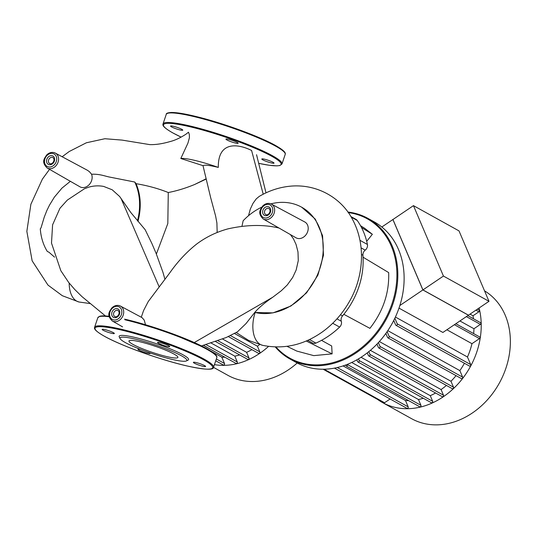 <?xml version="1.0" encoding="UTF-8"?>
<svg xmlns="http://www.w3.org/2000/svg" width="537" height="537" viewBox="0 0 537 537"><rect width="100%" height="100%" fill="white"/><g stroke="black" fill="none" stroke-linecap="round" stroke-linejoin="round"><path stroke-width="0.81" d="M443.441 276.058L488.992 301.317L459.007 230.897L413.463 205.637L392.896 219.532L422.881 289.953L443.441 276.058L413.463 205.637M488.992 301.317L468.432 315.212L422.881 289.953M307.667 231.622A9.048 7.31 -61 0 0 304.774 221.962L271.42 204.107A8.491 6.86 119 0 1 274.138 213.162A8.491 6.86 119 0 1 264.687 219.546A8.491 6.86 119 0 1 263.184 218.955L295.994 237.79A9.048 7.31 -61 0 0 307.667 231.622M201.516 345.922L226.171 337.531L237.435 331.832L246.006 323.589L255.068 312.051C259.196 307.399 265.097 302.459 272.756 297.223L281.307 290.739L287.275 284.966L292.699 277.434L296.149 270.03L298.283 260.626L297.988 251.927L296.055 244.442L293.39 238.717L290.389 234.568M278.972 228.017L278.569 227.93C263.452 224.379 246.557 224.701 227.903 228.883C216.337 232.038 205.879 237.126 196.542 244.147C186.715 251.92 177.834 261.432 169.9 272.682L148.246 301.552L143.574 310.567L141.285 317.226M119.12 305.58A8.491 6.86 119 0 1 120.483 306.09L142.097 317.669L144.211 320.099L145.52 324.751M241.952 226.231L243.154 220.747A58.043 46.88 -61 0 1 261.747 207.175M301.68 207.201L315.3 219.123L322.569 235.676L323.482 255.216L317.897 275.159L306.546 292.873L290.906 306.023L272.997 312.876L255.176 312.5A58.043 46.88 -61 0 0 317.414 274.89A58.043 46.88 -61 0 0 301.673 207.201A58.043 46.88 -61 0 0 270.903 203.859M236.246 332.551L248.718 340.465L262.714 345.358A26.078 14.996 103.3 0 1 255.176 312.5L255.068 312.051M248.524 215.693L250.329 209.041L253.021 203.322L256.25 198.878L259.237 196.401C269.668 190.286 280.683 186.822 292.276 186.024C319.307 184.312 342.183 199.509 352.285 218.982C366.993 245.933 362.764 279.26 348.802 302.553C341.888 314.46 332.974 324.328 322.059 332.141C303.486 345.123 283.704 349.527 262.714 345.358L262.714 345.358M263.217 194.213L251.591 150.467C237.958 143.654 217.894 140.916 218.311 167.403C209.605 165.282 204.503 164.698 202.999 165.658L180.815 158.496L187.95 143.077L189.413 137.72L189.339 134.532L188.487 132.203L186.111 134.089C180.345 137.868 174.914 140.385 169.82 141.64C162.369 143.795 155.696 144.789 149.796 144.621L122.06 140.097L104.876 138.727L86.376 142.775L69.219 151.515L62.158 156.75M217.17 232.474L216.901 222.976L215.606 215.988L210.665 197.65L202.999 165.658M206.101 179.096L194.662 184.486C185.614 188.205 176.814 190.89 168.276 192.528L167.819 223.526L156.374 254.055M164.906 279.2L162.926 272.225M151.884 243.489L145.158 229.702L130.907 212.645L119.644 196.502L112.22 189.796L103.701 186.44C98.795 185.48 93.8 185.721 88.733 187.158L84.356 188.809L67.347 200.073L59.949 208.269L52.592 224.822L51.498 243.093L60.849 270.742L68.729 282.516L74.69 289.43L81.96 296.605L105.333 315.87M137.539 220.626A58.043 46.88 -61 0 0 134.747 182.03L136.089 183.681C147.615 185.607 158.341 188.554 168.276 192.528M136.089 183.681C140.909 195.153 141.533 207.732 137.962 221.432M47.115 167.96L79.926 186.795A9.048 7.31 -61 0 0 91.599 180.627A9.048 7.31 -61 0 0 91.559 174.23L89.437 171.719L87.497 170.323L55.345 153.105A8.491 6.86 119 0 1 58.063 162.167A8.491 6.86 119 0 1 48.619 168.551A8.491 6.86 119 0 1 47.115 167.96C40.966 161.744 44.517 158.543 46.524 155.139C48.706 152.904 51.156 152.038 53.875 152.555L55.345 153.105A8.491 6.86 119 0 0 53.989 152.595M54.573 257.149L48.968 252.229L47.296 251.444A58.043 46.88 -61 0 1 40.288 228.822L41.034 227.842L44.249 217.129L46.86 210.511L49.511 205.094L54.365 197.146L61.97 188.104L70.367 181.311M91.559 174.23C100.453 173.941 104.802 176.237 110.253 177.197L134.747 182.03M218.311 167.403A35.986 4.705 -161.4 0 0 180.815 158.496M166.745 356.581A25.81 3.376 -161.4 0 0 177.895 357.434A25.81 3.376 -161.4 0 0 165.597 350.131A25.81 3.376 -161.4 0 0 140.123 341.821A25.81 3.376 -161.4 0 0 128.967 340.968A25.81 3.376 -161.4 0 0 141.265 348.271A25.81 3.376 -161.4 0 0 166.745 356.581M186.379 360.931L188.078 360.112A36.63 4.793 -161.4 0 0 173.089 350.064A36.63 4.793 -161.4 0 0 134.968 337.451A36.63 4.793 -161.4 0 0 119.241 336.947L120.1 338.625A35.274 4.611 -161.4 0 0 171.625 359.293A35.274 4.611 -161.4 0 0 186.379 360.931A35.274 4.611 -161.4 0 0 171.947 351.265A35.274 4.611 -161.4 0 0 135.237 339.115A35.274 4.611 -161.4 0 0 120.1 338.625M113.367 332.658A6.444 0.846 -161.4 0 0 106.628 330.06A6.444 0.846 -161.4 0 0 102.124 329.389A6.444 0.846 -161.4 0 0 103.104 330.235A6.444 0.846 -161.4 0 0 109.837 332.833A6.444 0.846 -161.4 0 0 114.341 333.504A6.444 0.846 -161.4 0 0 113.367 332.658M140.566 349.446A6.444 0.846 -161.4 0 0 137.996 349.285A6.444 0.846 -161.4 0 0 141.063 351.104A6.444 0.846 -161.4 0 0 147.427 353.178A6.444 0.846 -161.4 0 0 150.212 353.393A6.444 0.846 -161.4 0 0 149.622 352.775M194.36 363.2A6.444 0.846 -161.4 0 0 201.093 365.798A6.444 0.846 -161.4 0 0 205.597 366.462A6.444 0.846 -161.4 0 0 204.624 365.623A6.444 0.846 -161.4 0 0 197.885 363.025A6.444 0.846 -161.4 0 0 193.38 362.354A6.444 0.846 -161.4 0 0 194.36 363.2M166.94 346.358A6.444 0.846 -161.4 0 0 169.726 346.573A6.444 0.846 -161.4 0 0 166.658 344.747A6.444 0.846 -161.4 0 0 160.294 342.673A6.444 0.846 -161.4 0 0 157.509 342.465A6.444 0.846 -161.4 0 0 160.583 344.284A6.444 0.846 -161.4 0 0 166.94 346.358M152.307 345.278A25.81 3.376 -161.4 0 0 156.703 346.754M181.795 129.316A6.444 0.846 18.6 0 1 182.775 130.162A6.444 0.846 18.6 0 1 178.271 129.491A6.444 0.846 18.6 0 1 171.531 126.893A6.444 0.846 18.6 0 1 170.558 126.047A6.444 0.846 18.6 0 1 175.062 126.719A6.444 0.846 18.6 0 1 181.795 129.316M262.788 159.858A6.444 0.846 18.6 0 1 261.814 159.012A6.444 0.846 18.6 0 1 266.318 159.684A6.444 0.846 18.6 0 1 273.051 162.281A6.444 0.846 18.6 0 1 274.031 163.127A6.444 0.846 18.6 0 1 269.527 162.456A6.444 0.846 18.6 0 1 262.788 159.858M235.374 143.023A6.444 0.846 18.6 0 1 229.01 140.942A6.444 0.846 18.6 0 1 225.943 139.123A6.444 0.846 18.6 0 1 228.728 139.331A6.444 0.846 18.6 0 1 235.085 141.412A6.444 0.846 18.6 0 1 238.16 143.231A6.444 0.846 18.6 0 1 235.374 143.023M275.273 346.956A80.389 64.923 -61 0 0 289.973 359.005A80.389 64.923 -61 0 0 303.539 364.24A80.389 64.923 -61 0 0 389.734 312.145A80.389 64.923 -61 0 0 367.946 218.398A80.389 64.923 -61 0 0 354.38 213.169A80.389 64.923 -61 0 0 347.869 212.041M348.278 212.605A79.711 64.373 119 0 1 353.816 213.612A79.711 64.373 119 0 1 392.084 303.492A79.711 64.373 119 0 1 303.405 363.408A79.711 64.373 119 0 1 275.991 346.976M367.946 218.398L374.242 221.895A80.389 64.923 119 0 1 396.031 315.642A80.389 64.923 119 0 1 309.836 367.731A80.389 64.923 119 0 1 296.27 362.495L289.973 359.005M363.052 257.196L388.667 272.588C389.379 292.819 383.123 311.406 369.899 328.349L343.834 314.306A71.911 58.077 -61 0 0 363.052 257.196A71.911 58.077 -61 0 0 362.925 255.263A5.088 4.108 119 0 1 365.214 250.155A5.088 4.108 -61 0 0 367.422 244.463L360.012 240.348M360.508 225.674L364.824 228.386L372.363 234.293L367.08 240.845L366.489 240.516M321.522 340.344L331.691 345.982L332.114 353.876L313.762 355.628L296.8 351.077L287.026 346.338M332.114 353.876L306.244 341.002M372.363 234.293L361.468 227.46M351.218 217.123L357.199 220.438A5.088 4.108 -61 0 0 356.065 219.418L350.862 216.539M357.199 220.438A78.691 63.554 119 0 1 367.422 244.463M332.718 323.254L339.619 327.08A5.088 4.108 -61 0 0 341.29 321.254A5.088 4.108 119 0 1 342.519 315.897A71.911 58.077 -61 0 0 343.834 314.306M339.619 327.08A78.691 63.554 119 0 1 315.917 343.089L309.507 339.538M307.701 340.371L312.521 343.042A5.088 4.108 -61 0 0 315.917 343.089M268.54 346.405A73.603 59.446 119 0 1 259.499 353.514A73.603 59.446 119 0 1 214.444 364.636M297.203 362.999A73.603 59.446 119 0 1 288.637 369.678A73.603 59.446 119 0 1 227.957 375.363L213.531 367.362M224.882 357.233A65.125 52.599 119 0 1 221.815 357.159L211.229 351.292M239.656 354.923A65.125 52.599 119 0 1 234.81 356.159L210.524 342.693M251.927 349.654A65.125 52.599 119 0 1 246.604 352.332L222.372 338.894M259.646 344.586A65.125 52.599 119 0 1 257.418 346.204L234.555 333.531M257.418 346.204L259.834 351.889A1.02 0.819 119 0 1 258.539 353.326L228.426 336.625M246.604 352.332L249 357.957A1.02 0.819 119 0 1 247.705 359.387L215.022 341.263M234.81 356.159L237.28 361.965A1.02 0.819 119 0 1 235.991 363.395L203.255 345.237M221.815 357.159L224.526 363.515A1.02 0.819 119 0 1 223.231 364.952L215.74 360.797M479.091 308.01A73.603 59.446 119 0 1 454.571 387.526A73.603 59.446 119 0 1 382.478 402.549A73.603 59.446 119 0 1 377.551 399.407M484.535 290.853A73.603 59.446 119 0 1 505.216 315.212A73.603 59.446 119 0 1 487.368 399.877A73.603 59.446 119 0 1 411.617 418.706L382.478 402.549M381.827 227.01L392.95 219.492L422.934 289.913L468.486 315.179L442.897 332.463L398.991 308.117M399.857 305.513L422.934 289.913M477.366 309.171L479.031 310.097A1.02 0.819 119 0 1 478.883 311.802L473.003 315.776A65.125 52.599 119 0 1 473.459 318.763M470.036 314.132L473.003 315.776M467.808 315.628L480.534 322.683A1.02 0.819 119 0 1 480.387 324.388L473.949 328.738A65.125 52.599 119 0 1 473.647 333.598M459.92 320.965L473.949 328.738M408.543 400.582A65.125 52.599 119 0 1 405.482 400.508L343.089 365.912M423.317 398.273A65.125 52.599 119 0 1 418.471 399.508L351.701 362.475M435.588 393.003A65.125 52.599 119 0 1 430.265 395.675L361.039 357.286M446.422 385.438A65.125 52.599 119 0 1 441.078 389.553L370.362 350.339M456.054 375.638A65.125 52.599 119 0 1 450.966 381.257L379.357 341.545M464.404 363.26A65.125 52.599 119 0 1 459.853 370.611L387.788 330.651M446.885 329.772L471.963 343.68A65.125 52.599 119 0 1 467.479 357.004L395.407 317.031M455.839 323.717L479.622 336.907A1.02 0.819 119 0 1 479.467 338.612L471.963 343.68M393.742 320.468L395.648 324.952A1.02 0.819 -61 0 0 397.252 323.871L394.849 318.219M467.479 357.004L470.721 364.61A1.02 0.819 119 0 1 469.425 366.039L395.957 325.301M385.848 333.45L387.566 337.478A1.02 0.819 -61 0 0 389.164 336.397L387.13 331.624M459.853 370.611L462.632 377.142A1.02 0.819 119 0 1 461.337 378.572L387.868 337.827M376.967 344.116L378.437 347.56A1.02 0.819 -61 0 0 380.035 346.479L378.39 342.613M450.966 381.257L453.503 387.217A1.02 0.819 119 0 1 452.208 388.647L378.739 347.909M441.078 389.553L443.495 395.239L370.027 354.494L368.812 351.634M370.027 354.494A1.02 0.819 119 0 1 368.429 355.581L367.268 352.856M358.474 358.877L359.193 360.562A1.02 0.819 119 0 1 357.588 361.643L356.816 359.83M430.265 395.675L432.661 401.307A1.02 0.819 119 0 1 431.365 402.737L357.897 361.992M347.385 364.354L347.473 364.569A1.02 0.819 119 0 1 345.875 365.65L345.613 365.032M418.471 399.508L420.941 405.307A1.02 0.819 119 0 1 419.652 406.737L346.184 365.999M405.482 400.508L408.187 406.865A1.02 0.819 119 0 1 406.892 408.295L334.464 368.127M390.11 398.991L384.552 402.743A1.02 0.819 119 0 1 383.713 402.824L323.126 369.228M443.495 395.239A1.02 0.819 119 0 1 442.206 396.668L368.738 355.93M270.057 203.59A8.491 6.86 119 0 1 271.42 204.107L269.95 203.55C267.225 203.033 264.775 203.899 262.593 206.134C260.586 209.537 257.035 212.739 263.184 218.955M264.426 217.888A7.135 5.759 -61 0 0 272.36 212.524A7.135 5.759 -61 0 0 268.936 204.483A7.135 5.759 -61 0 0 261.002 209.846A7.135 5.759 -61 0 0 264.426 217.888M265.734 214.538L266.191 214.713C267.97 215.673 271.917 211.31 269.024 208.604A3.39 2.739 -61 0 0 268.453 208.383A3.39 2.739 -61 0 0 264.681 210.934A3.39 2.739 -61 0 0 265.734 214.538A3.39 2.739 -61 0 0 266.104 214.699M270.46 212.075A4.746 3.833 119 0 1 265.177 215.646A4.746 3.833 119 0 1 262.902 210.289A4.746 3.833 119 0 1 268.185 206.725A4.746 3.833 119 0 1 270.46 212.075M123.195 315.152A8.491 6.86 119 0 1 113.75 321.535A8.491 6.86 119 0 1 112.246 320.945C106.098 314.729 109.649 311.527 111.656 308.124C113.837 305.889 116.287 305.023 119.006 305.54L120.483 306.09A8.491 6.86 119 0 1 123.195 315.152M113.482 319.877A7.135 5.759 -61 0 0 121.422 314.514A7.135 5.759 -61 0 0 117.999 306.466A7.135 5.759 -61 0 0 110.058 311.829A7.135 5.759 -61 0 0 113.482 319.877M114.797 316.528L115.254 316.702C117.032 317.662 120.973 313.299 118.086 310.594A3.39 2.739 -61 0 0 117.516 310.373A3.39 2.739 -61 0 0 113.737 312.923A3.39 2.739 -61 0 0 114.797 316.528A3.39 2.739 -61 0 0 115.166 316.689M119.523 314.064A4.746 3.833 119 0 1 114.24 317.635A4.746 3.833 119 0 1 111.958 312.279A4.746 3.833 119 0 1 117.241 308.708A4.746 3.833 119 0 1 119.523 314.064M48.35 166.893A7.135 5.759 -61 0 0 56.291 161.53A7.135 5.759 -61 0 0 52.861 153.488A7.135 5.759 -61 0 0 44.927 158.851A7.135 5.759 -61 0 0 48.35 166.893M49.666 163.543L50.116 163.718C51.901 164.678 55.841 160.315 52.955 157.609A3.39 2.739 -61 0 0 52.378 157.388A3.39 2.739 -61 0 0 48.605 159.939A3.39 2.739 -61 0 0 49.666 163.543A3.39 2.739 -61 0 0 50.035 163.704M54.391 161.08A4.746 3.833 119 0 1 49.109 164.651A4.746 3.833 119 0 1 46.826 159.294A4.746 3.833 119 0 1 52.109 155.73A4.746 3.833 119 0 1 54.391 161.08M272.749 297.23L194.3 342.546M120.959 198.254L159.147 286.839M69.186 283.093A26.078 14.996 103.3 0 0 79.053 302.016L90.001 303.539M194.662 184.486L206.033 178.841M206.933 348.755A62.07 8.122 -161.4 0 0 125.497 319.34M109.206 316.749A62.748 8.209 -161.4 0 0 97.821 317.716L94.599 327.275C94.123 328.631 94.505 330.557 104.319 336.216C121.053 345.721 160.993 360.079 187.004 365.952C204.758 369.778 213.605 370.228 213.551 367.308A62.748 8.209 -161.4 0 0 204.04 359.085A62.748 8.209 -161.4 0 0 121.718 329.342A62.748 8.209 -161.4 0 0 94.599 327.275M213.551 367.308L216.767 357.743A62.748 8.209 -161.4 0 0 207.262 349.52A62.748 8.209 -161.4 0 0 124.933 319.784M121.852 330.174A62.07 8.122 -161.4 0 0 104.433 336.263A62.07 8.122 -161.4 0 0 185.869 365.677A62.07 8.122 -161.4 0 0 203.288 359.595A62.07 8.122 -161.4 0 0 121.852 330.174M258.646 163.322A62.07 8.122 -161.4 0 0 271.722 156.254A62.07 8.122 -161.4 0 0 190.279 126.833A62.07 8.122 -161.4 0 0 172.867 132.921A62.07 8.122 -161.4 0 0 181.15 137.13L172.753 132.881C163.006 127.262 162.543 125.322 163.033 123.933A62.748 8.209 -161.4 0 1 190.145 126.007A62.748 8.209 -161.4 0 1 272.474 155.743A62.748 8.209 -161.4 0 1 281.979 163.966L279.797 165.544L276.964 165.866L269.037 165.242L258.653 163.335M166.248 114.374C166.027 113.354 167.698 112.723 171.263 112.475C177.15 112.414 186.668 114.072 199.831 117.455C225.614 124.013 260.163 136.801 275.481 145.46C285.214 151.072 285.691 153.011 285.201 154.401A62.748 8.209 -161.4 0 0 275.689 146.178A62.748 8.209 -161.4 0 0 193.367 116.442A62.748 8.209 -161.4 0 0 166.248 114.374L163.033 123.933M275.367 145.42A62.07 8.122 -161.4 0 0 193.931 115.999M361.508 254.484L362.925 255.263M365.214 250.155L361.119 247.886M342.519 315.897L340.451 314.749M336.954 318.85L341.29 321.254M249 357.957L217.498 340.492M237.28 361.965L205.57 344.378M224.526 363.515L216.351 358.984M259.834 351.889L230.541 335.652M478.883 311.802L475.916 310.151M480.387 324.388L466.364 316.608M479.467 338.612L454.389 324.697M470.721 364.61L397.252 323.871M462.632 377.142L389.164 336.397M453.503 387.217L380.035 346.479M432.661 401.307L359.193 360.562M420.941 405.307L347.473 364.569M408.187 406.865L337.27 367.536M384.552 402.743L324.086 369.214M256.545 154.71L266.003 192.85M162.98 272.4L156.146 253.498L151.83 243.375M122.55 326.858L112.246 320.945M79.053 302.016L62.305 295.706L47.961 285.073L32.146 260.828L26.85 231.36L30.878 204.288L42.389 179.123L49.525 169.35M216.767 357.743C217.243 356.393 216.881 354.474 207.047 348.802L169.363 332.611L124.611 319.126M109.092 316.212L102.829 315.816L99.956 316.145L97.821 317.716M285.201 154.401L281.979 163.966"/></g></svg>
